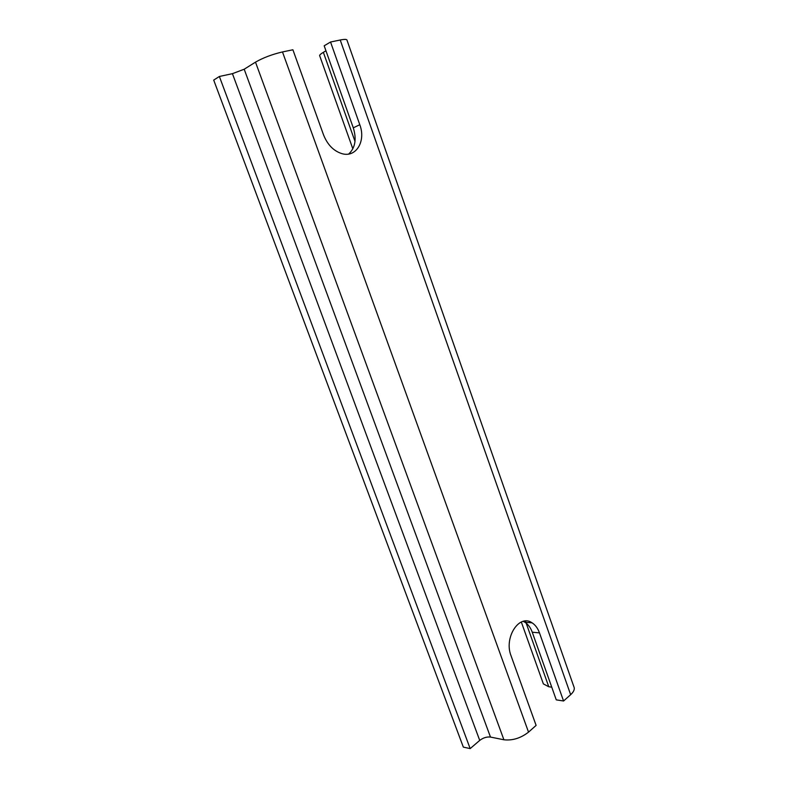 <?xml version="1.0" encoding="UTF-8"?>
<svg xmlns="http://www.w3.org/2000/svg" width="788" height="788" viewBox="0 0 788 788"><rect width="100%" height="100%" fill="white"/><g stroke="black" fill="none" stroke-linecap="round" stroke-linejoin="round"><path stroke-width="1.18" d="M347.025 40.267C346.986 39.213 344.72 39.124 340.219 40.011L570.65 694.691C573.9 691.687 574.974 689.017 573.861 686.693L347.025 40.267M348.7 154.034C355.25 147.849 356.777 139.112 353.29 127.833L324.183 45.793L330.546 42.01L359.791 124.721C366.134 141.239 356.068 157.974 341.874 153.63C333.58 150.991 327.463 144.716 323.513 134.817L292.9 49.782L282.478 51.939C272.146 54.362 263.153 57.76 255.499 62.144L503.906 739.774C512.515 740.73 520.72 738.179 528.531 732.131L536.106 725.403L511.038 655.764C503.69 637.443 519.41 613.576 532.077 622.835C535.347 624.943 537.82 628.292 539.475 632.882L563.558 700.995L570.65 694.691M219.369 76.475L470.17 748.6L463.334 747.113L213.706 80.09L219.369 76.475L232.43 73.668L244.191 69.226L255.499 62.144M470.17 748.6L479.725 740.405C483.211 737.765 486.797 736.652 490.481 737.066L503.906 739.774M319.77 55.958L319.623 55.564C319.711 54.825 320.962 53.751 323.356 52.333L325.956 50.806M526.177 623.16L548.773 686.752L551.748 687.175M548.773 686.752L543.365 683.895L543.001 682.881M563.558 700.995L556.259 699.862L532.255 632.212C530.6 627.662 528.137 624.332 524.867 622.234L523.193 621.348M330.546 42.01L340.219 40.011M282.478 51.939L528.531 732.131M244.191 69.226L490.481 737.066M232.43 73.668L479.725 740.405M323.356 52.333L355.004 141.387M525.419 621.013L525.882 622.313M532.255 632.212L539.475 632.882M359.791 124.721L353.29 127.833M319.623 55.564L352.837 148.833M521.321 621.988L543.365 683.895M532.077 622.835L524.867 622.234"/></g></svg>
